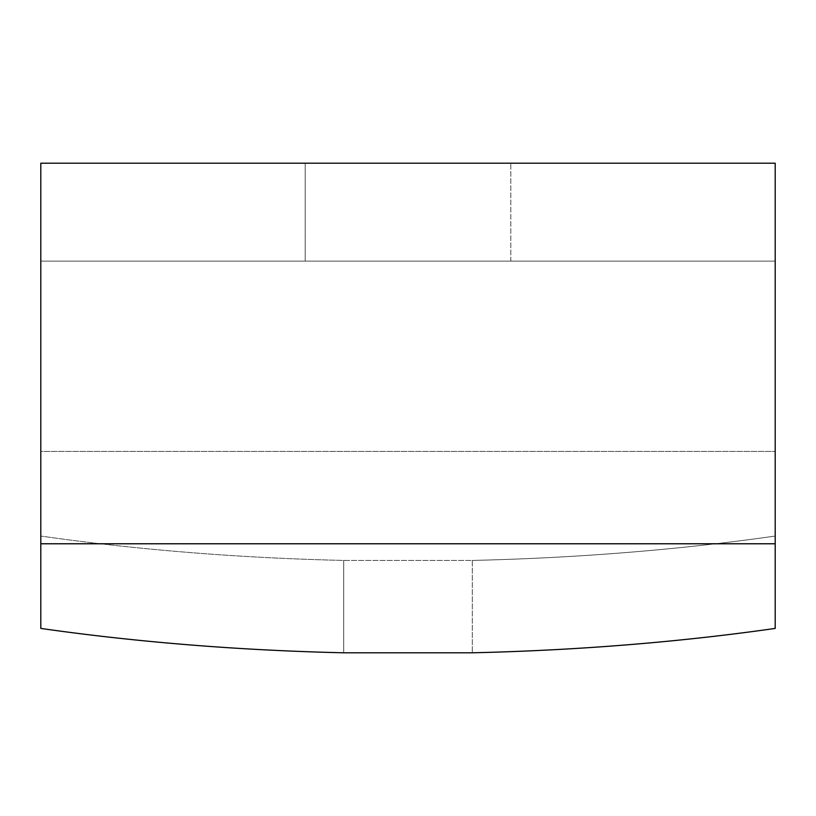 <?xml version="1.0" encoding="UTF-8"?>
<svg xmlns="http://www.w3.org/2000/svg" width="816" height="816" viewBox="0 0 816 816"><rect width="100%" height="100%" fill="white"/><g stroke="black" fill="none" stroke-linecap="round" stroke-linejoin="round"><path stroke-width="0.61" stroke-dasharray="4.08 3.06" d="M343.709 652.8L343.709 560.429L472.291 560.429L472.291 652.8L472.291 560.429L343.709 560.429A928.812 308.326 0 0 1 40.8 536.051L40.8 451.411L775.2 451.411L775.2 536.051A928.812 308.326 0 0 1 472.291 560.429A928.812 308.326 180 0 0 775.2 536.051L775.2 163.2L775.2 261.12L40.8 261.12L40.8 536.051A928.812 308.326 180 0 0 343.709 560.429L343.709 652.8M775.2 628.422L775.2 536.051L775.2 628.422M40.8 163.2L40.8 261.12L775.2 261.12L40.8 261.12L40.8 163.2L775.2 163.2L40.8 163.2M305.184 261.12L510.816 261.12L305.184 261.12L510.816 261.12L305.184 261.12L510.816 261.12L305.184 261.12L305.184 163.2L510.816 163.2L305.184 163.2L510.816 163.2L305.184 163.2L510.816 163.2L305.184 163.2L305.184 261.12L510.816 261.12L305.184 261.12L305.184 163.2L510.816 163.2L305.184 163.2L305.184 261.12M40.8 451.411L40.8 261.12L775.2 261.12L775.2 451.411L40.8 451.411M510.816 261.12L510.816 163.2L510.816 261.12"/><path stroke-width="1.22" d="M472.291 652.8A928.812 308.326 180 0 0 775.2 628.422L775.2 543.772L40.8 543.772L40.8 628.422A928.812 308.326 180 0 0 343.709 652.8L472.291 652.8L343.709 652.8A928.812 308.326 0 0 1 40.8 628.422L40.8 163.2L775.2 163.2L775.2 628.422A928.812 308.326 0 0 1 472.291 652.8M40.8 163.2L40.8 543.772L775.2 543.772L775.2 163.2L40.8 163.2"/></g></svg>
